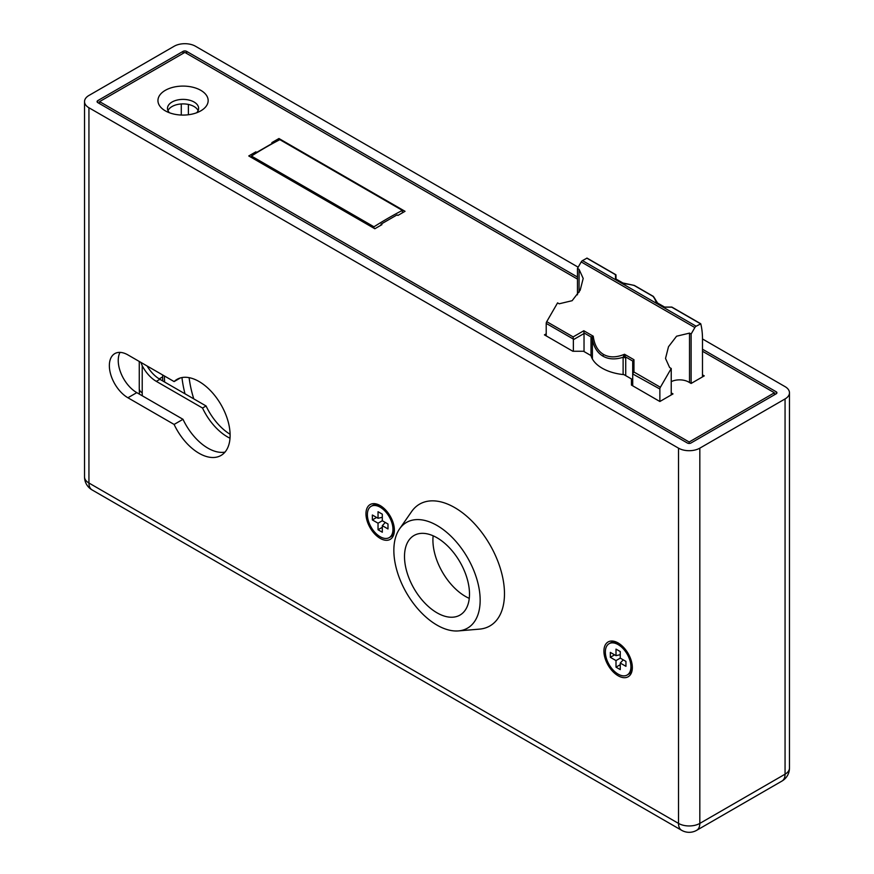 <?xml version="1.0" encoding="UTF-8"?>
<svg xmlns="http://www.w3.org/2000/svg" width="874" height="874" viewBox="0 0 874 874"><rect width="100%" height="100%" fill="white"/><g stroke="black" fill="none" stroke-linecap="round" stroke-linejoin="round"><path stroke-width="1.31" d="M618.136 642.958A20.091 11.602 -120 0 0 603.923 651.152A20.091 11.602 -120 0 0 618.136 675.766A20.091 11.602 -120 0 0 632.339 667.561A20.091 11.602 -120 0 0 618.136 642.958L618.136 642.958M380.179 505.565A20.091 11.602 -120 0 0 365.966 513.77A20.091 11.602 -120 0 0 380.179 538.373A20.091 11.602 -120 0 0 394.382 530.179A20.091 11.602 -120 0 0 380.179 505.565L380.179 505.565M180.481 377.896L174.112 381.577L127.921 354.91A26.242 15.153 -120 0 0 114.8 353.609A26.242 15.153 -120 0 0 110.769 374.64A26.242 15.153 -120 0 0 127.921 397.768L174.112 424.436A43.951 25.379 -120 0 0 199.043 453.278A43.951 25.379 -120 0 0 221.013 455.452A43.951 25.379 -120 0 0 227.753 420.241A43.951 25.379 -120 0 0 199.043 381.512A43.951 25.379 -120 0 0 177.061 379.338A43.951 25.379 -120 0 0 174.112 381.577M120.011 352.386A26.242 15.153 -120 0 0 136.792 392.634L182.994 419.302A43.951 25.379 -120 0 0 207.914 448.154A43.951 25.379 -120 0 0 225 452.109M84.527 101.613A15.066 8.696 0 0 0 88.94 107.764L88.94 483.016A15.066 8.696 0 0 1 84.527 476.865L84.527 101.613A15.066 8.696 0 0 1 88.94 95.463L174.177 46.246A15.066 8.696 0 0 1 195.492 46.246L578.173 267.193M678.508 448.154A15.066 8.696 0 0 0 699.823 448.154L699.823 823.406A15.066 8.696 180 0 1 678.508 823.406A15.066 8.696 -60 0 0 681.633 830.3L92.065 489.91A15.066 8.696 -60 0 1 88.94 483.016L678.508 823.406L678.508 448.154L88.94 107.764M699.823 448.154L785.06 398.937A15.066 8.696 0 0 0 789.473 392.787A15.066 8.696 0 0 0 785.06 386.636L702.488 338.959L702.488 376.891M97.822 100.586A2.513 1.453 0 0 0 97.08 101.613A2.513 1.453 0 0 0 97.822 102.64L97.822 100.586L183.059 51.369L183.059 53.423M577.463 277.036L186.61 51.369A2.513 1.453 0 0 0 183.059 51.369M97.822 102.64L687.39 443.02A2.513 1.453 0 0 0 690.941 443.02L776.178 393.813A2.513 1.453 0 0 0 776.92 392.787A2.513 1.453 0 0 0 776.178 391.76L702.488 349.218M182.994 419.302L174.112 424.436M251.428 157.484L251.428 156.053A402.073 232.134 -60 0 1 265.63 147.444A402.073 232.134 -60 0 1 279.844 139.654L402.368 210.394A402.073 232.134 -60 0 0 388.165 218.183A402.073 232.134 -60 0 0 373.963 226.792L373.963 228.234M402.368 212.852L402.368 210.394M251.428 156.053L373.963 226.792M165.295 110.834L165.295 110.834A25.117 14.497 180 0 1 165.295 90.339A25.117 14.497 180 0 1 200.812 90.339A25.117 14.497 180 0 1 200.812 110.834A25.117 14.497 180 0 1 165.295 110.834M196.628 112.79A15.568 8.991 0 0 0 198.627 108.376A15.568 8.991 0 0 0 194.072 102.018A15.568 8.991 0 0 0 177.094 100.073A15.568 8.991 0 0 0 167.491 108.376A15.568 8.991 0 0 0 169.49 112.79M198.125 110.637A15.568 8.991 0 0 0 194.072 106.53A15.568 8.991 0 0 0 178.962 104.214A15.568 8.991 0 0 0 167.983 110.637M230.102 434.291A43.951 25.379 60 0 1 206.078 405.973L159.887 379.305A26.242 15.153 60 0 1 147.05 365.955M546.217 333.835L544.436 334.862L572.852 351.261L583.504 351.261L590.966 355.565A39.964 23.074 0 0 0 623.992 374.64L631.454 378.945L631.454 385.095L659.87 401.505L673.002 393.912L671.232 392.885M671.232 381.643A12.804 7.396 180 0 1 688.636 382.025L691.115 383.457L704.258 375.875L702.488 374.848M374.848 228.748L381.949 224.64L381.064 224.126L397.047 214.906L397.932 215.419L405.033 211.311L278.948 138.518L271.847 142.626L272.732 143.139L256.759 152.36L255.863 151.847L248.762 155.954L374.848 228.748M577.463 279.09L184.829 52.396L99.592 101.613L689.171 442.004L774.408 392.787L702.488 351.261M689.171 442.004L689.171 443.446M99.592 101.613L99.592 103.667M774.408 392.787L774.408 394.84M381.064 224.126L381.064 225.153M278.948 138.518L278.948 140.113M255.863 151.847L255.863 153.278M140.867 362.382L142.211 365.693A26.242 15.153 -120 0 0 156.326 381.359L202.528 408.027A43.951 25.379 -120 0 0 230.015 438.235M162.728 380.944A95.43 55.095 60 0 1 162.64 376.902L162.64 374.946M164.618 382.036A95.43 55.095 60 0 1 164.41 375.973M206.078 405.973L202.528 408.027M591.01 355.74L591.01 338.03L591.141 337.036L593.249 336.206C594.386 344.935 597.816 351.02 603.563 354.462C609.407 357.717 616.399 357.652 624.517 354.265L625.718 358.067L625.718 375.634M623.118 374.553L623.118 357.269C615.362 359.727 608.675 359.378 603.038 356.21C597.488 352.921 593.938 347.36 592.397 339.527L592.397 358.985M625.718 358.067A5.026 2.895 180 0 0 623.118 357.269L624.517 354.265L633.967 359.717L633.967 372.018L660.383 387.269L671.232 368.489L671.232 394.939M702.488 338.959A81.621 47.12 -60 0 0 700.773 323.85L696.119 326.231A2.513 1.453 120 0 0 694.863 327.553L581.21 261.938A2.513 1.453 -60 0 1 582.466 260.616L587.033 258.103L615.613 274.676M581.21 261.938L577.463 268.416L577.463 294.822M577.463 268.416L579.069 269.345L583.187 278.445L580.194 290.19L572.131 300.7L559.174 303.791L557.579 302.874L546.731 321.654L573.158 336.905L573.289 339.036L546.217 323.402L546.217 335.889M546.217 323.402A2.513 1.453 -60 0 1 546.731 321.654M583.941 332.885L583.81 330.754L593.249 336.206L592.386 338.937A5.026 3.594 -163.7 0 0 591.141 337.036L583.941 332.885L584.029 333.529L573.366 339.68L573.366 351.261M573.366 339.68L573.289 339.036M584.029 333.529L584.029 351.567M632.71 361.639L632.71 385.827L632.71 361.639L633.967 359.717M660.383 387.269A2.513 1.453 120 0 0 659.87 389.017L632.71 373.941M659.87 389.017L659.87 401.505M671.232 368.489L669.637 367.561L665.518 358.46L668.501 346.727L676.574 336.217L689.52 333.114L691.115 334.043L691.115 383.457M691.115 334.043L694.863 327.553M615.973 274.895L615.995 279.014M632.798 373.395L633.967 372.018M592.386 338.937L592.397 339.527A5.026 2.895 180 0 0 591.01 338.03M623.326 356.8A5.026 1.977 167.7 0 1 625.598 356.931L632.798 361.093M700.435 323.741L671.724 307.167L664.469 307.167L657.324 303.049A5.528 3.19 180 0 1 655.806 301.388A38.216 22.058 0 0 0 653.031 296.373L653.435 296.592A38.718 22.353 180 0 1 656.232 301.552M671.724 307.167L700.522 323.708M653.031 296.373L634.185 285.492L653.129 296.341M634.185 285.492L634.185 285.492A38.216 22.058 0 0 0 625.489 283.886A5.528 3.19 180 0 1 622.627 283.012L615.493 278.893L615.493 274.698L586.782 258.125M437 625.118A61.027 35.233 60 0 1 399.571 528.89A61.027 35.233 60 0 1 437 525.46A61.027 35.233 60 0 1 478.701 586.53A61.027 35.233 60 0 1 458.468 630.908A61.027 35.233 60 0 1 437 625.118M399.571 528.89L411.621 511.563A70.324 40.597 60 0 1 454.753 507.619A70.324 40.597 60 0 1 502.801 577.998A70.324 40.597 60 0 1 479.498 629.127L458.468 630.908M469.272 598.373A45.961 26.537 60 0 1 465.416 596.407A45.961 26.537 60 0 1 433.143 535.806M437 537.761A45.961 26.537 60 0 1 467.022 578.26A45.961 26.537 60 0 1 459.975 615.088A45.961 26.537 60 0 1 437 612.816A45.961 26.537 60 0 1 406.978 572.317A45.961 26.537 60 0 1 414.025 535.489A45.961 26.537 60 0 1 437 537.761M371.133 506.308A18.081 10.444 60 0 1 380.179 507.204A18.081 10.444 60 0 1 391.989 523.144A18.081 10.444 60 0 1 389.214 537.63A18.081 10.444 60 0 1 380.179 536.734A18.081 10.444 60 0 1 368.358 520.806A18.081 10.444 60 0 1 371.133 506.308L372.553 505.489A18.081 10.444 60 0 1 380.9 506.013M378.038 529.764L382.309 532.222L382.309 525.667L387.99 528.945L387.99 524.029L382.309 520.74L382.309 514.185L378.038 511.716L378.038 518.282L372.357 515.005L372.357 519.921L378.038 523.198L378.038 529.764L382.309 527.306M394.36 529.327A18.081 10.444 60 0 1 390.634 536.811L389.214 537.63M382.309 520.74L378.038 523.198M376.618 517.463L372.357 519.921M382.309 517.299L378.038 518.282M385.292 522.466L382.309 525.667M609.091 643.701A18.081 10.444 60 0 1 618.136 644.597A18.081 10.444 60 0 1 629.946 660.526A18.081 10.444 60 0 1 627.171 675.023A18.081 10.444 60 0 1 618.136 674.127A18.081 10.444 60 0 1 606.327 658.188A18.081 10.444 60 0 1 609.091 643.701L610.511 642.882A18.081 10.444 60 0 1 618.868 643.395M616.006 667.146L620.267 669.615L620.267 663.049L625.948 666.327L625.948 661.41L620.267 658.133L620.267 651.567L616.006 649.109L616.006 655.664L610.325 652.386L610.325 657.303L616.006 660.591L616.006 667.146L620.267 664.688M632.317 666.709A18.081 10.444 60 0 1 628.592 674.193L627.171 675.023M620.267 658.133L616.006 660.591M614.586 654.845L610.325 657.303M620.267 654.681L616.006 655.664M623.249 659.848L620.267 663.049M681.633 830.3A15.066 15.066 0 0 0 696.698 830.3A15.066 8.696 -120 0 0 699.823 823.406L785.06 774.189L785.06 398.937M789.473 768.038A15.066 8.696 180 0 1 785.06 774.189A15.066 8.696 -120 0 1 781.935 781.083A15.066 15.066 0 0 0 789.473 768.038L789.473 392.787M776.178 391.76L776.178 393.813M186.61 53.423L186.61 51.369M136.792 392.634L127.921 397.768M188.38 114.756L188.38 104.443M193.766 398.872A90.415 52.2 60 0 1 189.112 377.655M181.279 115.051L181.279 103.962M139.272 361.465L139.272 388.69A10.051 5.801 0 0 0 142.211 392.787L142.211 365.693M159.188 378.89L162.64 376.902M142.265 395.791A90.415 52.2 60 0 1 142.211 392.787M185.004 393.813A95.43 55.095 60 0 1 181.956 377.557M159.887 379.305L156.326 381.359M603.563 354.462A2.513 1.453 120 0 0 603.038 356.21M579.069 269.345L579.069 292.309M689.52 333.114L689.52 382.539M582.466 260.616L696.119 326.231M573.158 336.905L583.81 330.754M655.806 301.388L656.308 301.748A5.026 2.895 0 0 0 657.346 303.038M696.698 830.3L781.935 781.083M84.527 476.865A15.066 15.066 0 0 0 92.065 489.91M139.272 388.69L139.425 394.152M671.877 307.08L700.686 323.719M671.844 307.069L664.59 307.069M664.601 307.069L657.576 303.027L653.391 296.428M615.842 278.926L622.878 282.979L634.36 285.427L653.326 296.373M587.033 258.103L615.842 274.731"/></g></svg>

